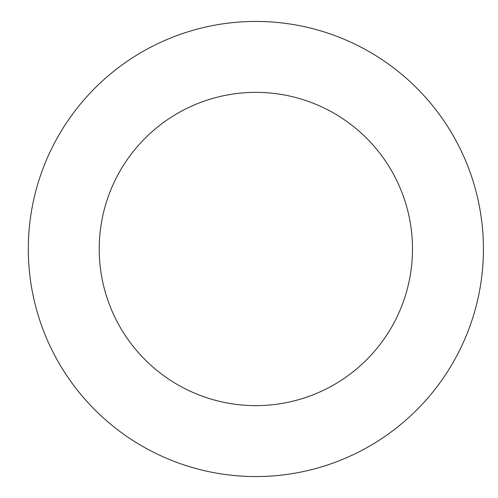 <?xml version="1.0" encoding="UTF-8"?>
<svg xmlns="http://www.w3.org/2000/svg" width="498" height="498" viewBox="0 0 498 498"><rect width="100%" height="100%" fill="white"/><g stroke="black" fill="none" stroke-linecap="round" stroke-linejoin="round"><path stroke-width="0.75" d="M99.227 249A156.633 156.633 0 0 1 334.177 113.351A156.633 156.633 0 0 1 334.177 384.649A156.633 156.633 0 0 1 99.227 249M28.305 249A227.555 227.555 0 0 1 369.641 51.929A227.555 227.555 0 0 1 369.641 446.071A227.555 227.555 0 0 1 28.305 249"/></g></svg>
